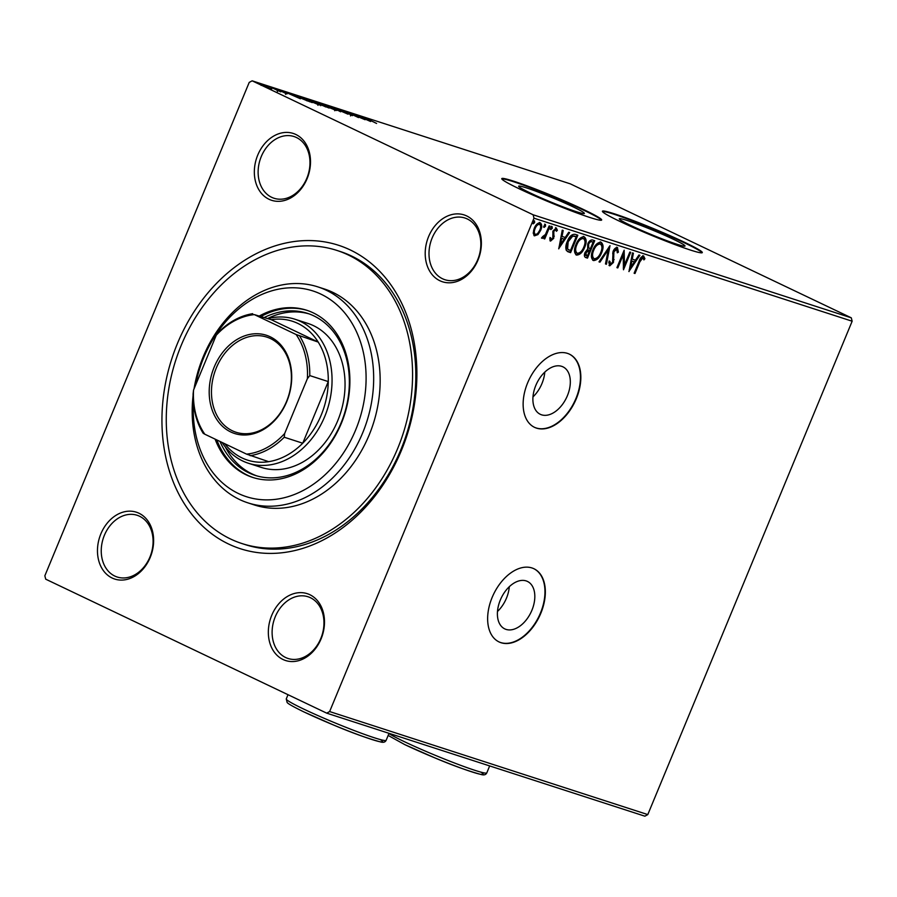 <?xml version="1.0" encoding="UTF-8"?>
<svg xmlns="http://www.w3.org/2000/svg" width="897" height="897" viewBox="0 0 897 897"><rect width="100%" height="100%" fill="white"/><g stroke="black" fill="none" stroke-linecap="round" stroke-linejoin="round"><path stroke-width="1.35" d="M561.645 366.324A26.293 16.516 115.5 0 0 536.238 384.454A26.293 16.516 115.5 0 0 540.286 414.302A26.293 16.516 115.5 0 0 541.564 414.818A26.293 16.516 115.5 0 0 566.971 396.687A26.293 16.516 115.5 0 0 562.924 366.828A26.293 16.516 115.5 0 0 561.645 366.324M526.147 580.908A26.293 16.516 115.5 0 0 500.75 599.039A26.293 16.516 115.5 0 0 504.787 628.898A26.293 16.516 115.5 0 0 506.065 629.402A26.293 16.516 115.5 0 0 531.473 611.272A26.293 16.516 115.5 0 0 527.425 581.424A26.293 16.516 115.5 0 0 526.147 580.908M531.966 567.958A40.544 25.464 115.5 0 0 492.801 595.911A40.544 25.464 115.5 0 0 499.046 641.927A40.544 25.464 115.5 0 0 501.008 642.712A40.544 25.464 115.5 0 0 540.173 614.77A40.544 25.464 115.5 0 0 533.939 568.743A40.544 25.464 115.5 0 0 531.966 567.958M498.855 641.837A40.544 25.464 115.5 0 0 500.627 642.532A40.544 25.464 115.5 0 0 539.725 614.737A40.544 25.464 115.5 0 0 533.749 568.653M567.465 353.373A40.544 25.464 115.5 0 0 528.299 381.326A40.544 25.464 115.5 0 0 534.534 427.342A40.544 25.464 115.5 0 0 536.507 428.127A40.544 25.464 115.5 0 0 575.672 400.185A40.544 25.464 115.5 0 0 569.427 354.158A40.544 25.464 115.5 0 0 567.465 353.373M534.343 427.252A40.544 25.464 115.5 0 0 536.126 427.947A40.544 25.464 115.5 0 0 575.224 400.152A40.544 25.464 115.5 0 0 569.236 354.068M228.522 543.997A159.464 123.663 107.9 0 1 177.404 343.573A159.464 123.663 107.9 0 1 350.312 249.971A159.464 123.663 107.9 0 1 401.43 450.395A159.464 123.663 107.9 0 1 228.522 543.997M241.955 543.548L245.206 544.602A154.06 119.469 -72.1 0 0 403.751 442.299A154.06 119.469 -72.1 0 0 351.501 256.004A154.06 119.469 -72.1 0 0 340.131 251.474L336.88 250.42A154.06 119.469 107.9 0 1 348.249 254.95A154.06 119.469 107.9 0 1 400.499 441.246A154.06 119.469 107.9 0 1 241.955 543.548A154.06 119.469 107.9 0 1 230.585 539.019A154.06 119.469 107.9 0 1 178.335 352.723A154.06 119.469 107.9 0 1 336.88 250.42M439.878 280.739A35.14 27.246 107.9 0 1 428.609 236.573A35.14 27.246 107.9 0 1 466.709 215.953A35.14 27.246 107.9 0 1 477.978 260.108A35.14 27.246 107.9 0 1 439.878 280.739M467.303 218.969A32.438 25.15 -72.1 0 0 464.904 218.016A32.438 25.15 -72.1 0 0 431.535 239.555A32.438 25.15 -72.1 0 0 442.535 278.765A32.438 25.15 -72.1 0 0 444.923 279.718A32.438 25.15 -72.1 0 0 478.303 258.19A32.438 25.15 -72.1 0 0 467.303 218.969M282.992 659.486A35.14 27.246 107.9 0 1 271.735 615.331A35.14 27.246 107.9 0 1 309.824 594.7A35.14 27.246 107.9 0 1 321.092 638.866A35.14 27.246 107.9 0 1 282.992 659.486M310.418 597.716A32.438 25.15 -72.1 0 0 308.03 596.763A32.438 25.15 -72.1 0 0 274.65 618.302A32.438 25.15 -72.1 0 0 285.65 657.523A32.438 25.15 -72.1 0 0 288.038 658.476A32.438 25.15 -72.1 0 0 321.418 636.937A32.438 25.15 -72.1 0 0 310.418 597.716M112.125 578.016A35.14 27.246 107.9 0 1 100.868 533.861A35.14 27.246 107.9 0 1 138.957 513.23A35.14 27.246 107.9 0 1 150.225 557.396A35.14 27.246 107.9 0 1 112.125 578.016M139.551 516.246A32.438 25.15 -72.1 0 0 137.163 515.293A32.438 25.15 -72.1 0 0 103.783 536.832A32.438 25.15 -72.1 0 0 114.782 576.053A32.438 25.15 -72.1 0 0 117.171 577.006A32.438 25.15 -72.1 0 0 150.55 555.467A32.438 25.15 -72.1 0 0 139.551 516.246M269.01 199.269A35.14 27.246 107.9 0 1 257.742 155.103A35.14 27.246 107.9 0 1 295.842 134.483A35.14 27.246 107.9 0 1 307.11 178.638A35.14 27.246 107.9 0 1 269.01 199.269M296.436 137.499A32.438 25.15 -72.1 0 0 294.048 136.546A32.438 25.15 -72.1 0 0 260.668 158.085A32.438 25.15 -72.1 0 0 271.668 197.306A32.438 25.15 -72.1 0 0 274.056 198.259A32.438 25.15 -72.1 0 0 307.436 176.72A32.438 25.15 -72.1 0 0 296.436 137.499M673.512 239.331A35.566 2.299 22.5 0 0 638.799 224.642A35.566 2.299 22.5 0 0 619.289 218.801A35.566 2.299 22.5 0 0 630.782 225.495A35.566 2.299 22.5 0 0 665.507 240.183A35.566 2.299 22.5 0 0 685.005 246.025A35.566 2.299 22.5 0 0 673.512 239.331M572.869 206.736A35.566 2.299 22.5 0 0 538.155 192.048A35.566 2.299 22.5 0 0 518.645 186.206A35.566 2.299 22.5 0 0 530.149 192.9A35.566 2.299 22.5 0 0 564.863 207.599A35.566 2.299 22.5 0 0 584.362 213.43A35.566 2.299 22.5 0 0 572.869 206.736M584.182 209.831A54.055 3.487 22.5 0 0 531.416 187.507A54.055 3.487 22.5 0 0 501.771 178.638A54.055 3.487 22.5 0 0 519.251 188.807A54.055 3.487 22.5 0 0 572.006 211.131A54.055 3.487 22.5 0 0 601.652 220.012A54.055 3.487 22.5 0 0 584.182 209.831M601.405 220.191A54.055 3.487 22.5 0 0 583.969 210.335A54.055 3.487 22.5 0 0 532.997 188.684A54.055 3.487 22.5 0 0 501.815 178.952M684.826 242.425A54.055 3.487 22.5 0 0 632.06 220.101A54.055 3.487 22.5 0 0 602.414 211.232A54.055 3.487 22.5 0 0 619.894 221.402A54.055 3.487 22.5 0 0 672.649 243.726A54.055 3.487 22.5 0 0 702.295 252.595A54.055 3.487 22.5 0 0 684.826 242.425M702.037 252.786A54.055 3.487 22.5 0 0 684.613 242.93A54.055 3.487 22.5 0 0 633.641 221.279A54.055 3.487 22.5 0 0 602.459 211.535M44.85 575.784L249.209 82.412L252.147 80.82L533.121 214.787L851.287 317.818L852.15 321.216L647.791 814.588L644.853 816.18L326.699 713.149L45.713 579.182L44.85 575.784M534.276 235.743L533.233 233.097L534.264 228.287C535.744 224.665 537.718 222.826 540.185 222.77C542.035 224.228 542.192 226.762 540.678 230.372L537.953 234.61L534.455 235.855M549.996 226.201L544.726 238.95L543.851 238.658L544.625 236.786L542.237 238.389L541.754 237.739L542.73 236.516L545.398 234.532L549.132 225.921L549.996 226.201M542.169 238.367L541.754 237.739M550.5 241.046L549.749 238.77L550.713 237.84L551.274 239.544L552.832 238.109L552.933 231.078L556.308 227.984L557.396 230.294L556.398 231.314L555.759 229.587L553.841 231.291L553.729 238.322L550.579 241.08M549.951 237.481L551.274 239.544M555.142 229.296L555.837 229.621L554.996 229.228L553.079 230.933L553.841 231.291M577.029 234.947L569.842 252.292L566.433 250.588C565.402 248.032 565.693 244.982 567.308 241.45C569.27 236.371 571.894 234.005 575.19 234.352L577.825 235.205L570.604 252.651L567.835 251.687M585.158 257.26L585.887 257.607C584.216 256.912 583.936 255.185 585.068 252.438L587.67 249.063L587.726 244.029C588.925 241.158 590.506 239.791 592.457 239.948L594.722 240.688L587.501 258.123L585.506 257.45M610.016 245.632L606.439 264.256L605.486 263.953L608.2 249.826L599.958 262.159L599.005 261.857L610.016 245.632M629.829 252.057L630.703 252.337L623.482 269.773L623.191 254.927L617.798 267.934L616.923 267.654L624.155 250.207L624.458 265.03L629.829 252.057M643.609 256.004L644.921 258.717L643.923 259.906L642.869 257.798L639.796 261.902L634.986 273.507L634.112 273.226L639 261.442C639.953 258.168 641.49 256.351 643.609 256.004L643.777 256.082M643.34 258.235L642.117 257.439L639.034 261.543L634.235 273.137L634.986 273.507M852.15 321.216L533.984 218.184L329.625 711.556L647.791 814.588M629.021 271.567L632.452 252.898L633.405 253.212L632.262 259.177L635.446 260.208L638.933 254.995L639.886 255.309L628.875 271.499M617.416 247.527L618.392 252.158L617.315 252.819L616.732 249.332L613.918 251.777L613.47 262.429L609.758 265.837L608.783 262.182L609.915 261.33L610.509 264.054L612.573 262.216L613.055 251.463C614.153 248.85 615.611 247.538 617.416 247.527L617.585 247.594M616.104 249.03L616.811 249.366L615.97 248.974L613.167 251.407L613.918 251.777M609.153 260.96L609.668 263.651L610.509 264.054M592.872 260.276L593.489 260.567C590.921 258.527 590.719 254.995 592.861 249.971C594.868 244.982 597.581 242.392 601.012 242.212C603.524 244.264 603.726 247.774 601.629 252.719C599.633 257.719 596.92 260.332 593.489 260.567L593.13 260.422M575.964 254.804L576.592 255.096C574.024 253.055 573.811 249.523 575.964 244.5C577.971 239.51 580.684 236.92 584.115 236.741C586.627 238.793 586.829 242.302 584.732 247.247C582.736 252.248 580.023 254.86 576.592 255.096L576.222 254.95M558.797 248.828L562.24 230.159L563.193 230.473L562.038 236.438L565.233 237.47L568.72 232.256L569.662 232.57L558.663 248.761M552.26 228.32L550.893 229.531L550.803 227.849L552.137 226.638L552.26 228.32L551.498 227.961L550.175 229.184M545.432 224.463L545.555 226.156L544.232 227.378L544.098 225.685L545.466 224.485M534.511 220.931L534.634 222.613L533.267 223.824L533.177 222.142L534.545 220.942M271.724 88.949L262.799 85.305C260.029 83.982 259.424 83.533 261.005 83.959L271.062 88.747M260.018 83.746L260.859 84.318M271.085 87.244L280.795 91.875L271.04 87.357M277.487 90.754L276.668 90.07M287.029 93.916L277.128 89.173L286.008 93.546M296.055 95.923L298.914 96.259L312.201 102.594L298.398 97.078C294.429 95.205 293.723 94.656 296.268 95.407L294.564 94.981M315.811 101.731L329.098 108.066L314.623 101.922C312.448 100.879 312.078 100.576 313.535 100.991L315.733 101.91M312.593 100.778L313.401 101.316M331.105 106.687L348.036 114.199L334.245 108.189L340.602 111.789L331.105 106.687M350.918 113.1L365.079 119.716L349.482 113.157L358.52 117.597L345.233 111.262L360.807 117.81L350.918 113.1M365.539 117.989L376.594 123.45L364.16 117.339L368.42 119.11L365.202 117.922L364.787 118.92M363.464 117.182L364.059 117.574M252.147 80.82L570.301 183.851L851.287 317.818M370.618 121.51L353.541 113.953L363.106 117.698L360.964 116.352L370.618 121.51M337.855 109.131L350.805 114.67L337.238 108.694M339.402 109.524L340.019 110.185M352.51 115.623L351.882 115.5M350.48 114.984L349.998 114.424M332.888 108.268C336.734 110.096 337.653 110.746 335.613 110.23L324.209 105.465C320.352 103.637 319.478 102.998 321.575 103.547L332.832 108.38M336.846 110.477L335.613 110.23M320.285 103.267L321.373 104.041M315.979 102.796C319.837 104.624 320.745 105.274 318.715 104.758L307.312 99.993C303.455 98.165 302.581 97.526 304.677 98.076L315.935 102.908M319.949 105.005L318.715 104.758M303.388 97.795L304.475 98.558M300.394 98.771L283.317 91.214L292.893 94.959L290.751 93.613L300.394 98.771M326.699 713.149L329.625 711.556M533.984 218.184L533.121 214.787M361.659 117.44L367.344 119.963L361.614 117.529M325.039 105.857L335.186 109.759L334.783 110.757M334.144 109.714L334.211 109.569C335.848 109.983 335.119 109.456 332.013 107.988L322.965 104.209L321.922 103.985L321.507 104.983M322.965 104.209C321.249 103.749 321.956 104.265 325.084 105.756M325.959 106.844L322.158 104.96C320.834 104.534 320.924 104.68 322.427 105.398L325.891 106.99M322.382 105.51L322.427 105.398C320.924 104.68 320.834 104.534 322.158 104.96M320.801 104.31L315.296 101.776C313.883 101.316 313.95 101.451 315.497 102.202L320.644 104.669M315.452 102.314L315.497 102.202C313.95 101.451 313.883 101.316 315.296 101.776M308.142 100.386L318.289 104.287L317.874 105.285M317.246 104.243L317.314 104.097C318.951 104.512 318.222 103.985 315.116 102.516L306.068 98.726L305.025 98.513L304.61 99.511M306.068 98.726C304.352 98.278 305.058 98.793 308.187 100.273M309.891 101.843L299.396 96.629L296.459 95.721L295.887 96.73M306.449 100.61L309.958 101.664M299.228 97.47L306.505 100.486M296.459 95.721L299.273 97.369M291.435 94.701L297.12 97.224L291.402 94.79M263.628 85.686L270.524 88.321L270.109 89.319M269.818 88.31L262.204 84.531L261.105 85.383M262.204 84.531L263.673 85.585M642.846 255.645L644.921 258.717M644.158 258.347L643.642 258.964M632.62 252.954L631.499 258.818L632.262 259.177M639.056 255.04L629.201 269.795M634.336 261.879L631.129 260.724L629.929 266.981L630.692 267.34L634.336 261.879L631.892 261.083L630.692 267.34M631.129 260.724L631.892 261.083M629.907 252.079L623.28 268.057M617.798 267.934L617.046 267.575L622.428 254.569L623.191 254.927M623.606 251.541L623.695 264.671L624.458 265.03M616.654 247.157L617.629 251.799L618.392 252.158M613.167 251.407L612.741 253.212L613.503 253.582M612.741 253.212L613.369 259.267L614.131 259.625M613.369 259.267L612.718 262.07L613.47 262.429M612.718 262.07L608.996 265.478M609.747 263.696L610.364 263.987M608.928 247.011L605.677 263.897L606.439 264.256M599.958 262.159L599.196 261.801L607.448 249.456L608.2 249.826M600.25 241.854C602.762 243.906 602.975 247.404 600.878 252.36L601.629 252.719M600.878 252.36C598.871 257.361 596.157 259.973 592.726 260.208M600.003 243.872L599.544 243.648C596.774 243.771 594.576 245.856 592.973 249.904C591.269 253.873 591.426 256.71 593.433 258.403L594.184 258.773C596.965 258.571 599.151 256.464 600.755 252.449C602.436 248.491 602.291 245.677 600.306 244.006C597.537 244.141 595.339 246.215 593.724 250.263C592.031 254.243 592.188 257.08 594.184 258.773M592.973 249.904L593.724 250.263M593.926 240.418L586.739 257.764L587.501 258.123M586.739 257.764L585.147 257.248M587.916 247.516L590.428 248.671L593.108 242.19L591.347 241.506C589.968 241.024 588.802 241.831 587.838 243.95L587.916 247.516L589.217 248.166M589.677 250.465L588.477 249.96L585.192 252.326L585.472 255.309L587.367 256.049L589.677 250.465L585.954 252.685L586.459 255.757M585.192 252.326L585.954 252.685M588.477 249.96L589.239 250.319M587.838 243.95L588.589 244.309L588.679 247.875L589.979 248.525M591.347 241.506L592.11 241.865C590.731 241.383 589.564 242.201 588.589 244.309M593.108 242.19L592.11 241.865M583.353 236.382C585.864 238.434 586.077 241.932 583.969 246.888L584.732 247.247M583.969 246.888C581.974 251.889 579.26 254.501 575.829 254.737M583.106 238.4L582.646 238.176C579.877 238.299 577.679 240.385 576.076 244.433C574.372 248.402 574.529 251.238 576.536 252.932L577.287 253.302C580.067 253.1 582.254 250.992 583.857 246.978C585.539 243.02 585.393 240.205 583.409 238.535C580.628 238.669 578.442 240.744 576.827 244.791C575.134 248.772 575.291 251.609 577.287 253.302M576.076 244.433L576.827 244.791M569.842 252.292L570.604 252.651M568.115 251.732L567.476 251.496M576.21 236.718L571.994 235.732L567.42 241.371L566.826 248.727L570.47 250.577L576.21 236.718L572.746 236.102L568.182 241.73L567.577 249.086L568.765 249.949M566.826 248.727L567.577 249.086M567.42 241.371L568.182 241.73M571.994 235.732L572.746 236.102M562.408 230.215L561.287 236.079L562.038 236.438M568.844 232.301L558.988 247.056M564.123 239.14L560.917 237.985L559.717 244.242L560.468 244.601L564.123 239.14L561.679 238.344L560.468 244.601M560.917 237.985L561.679 238.344M551.218 239.521L550.523 239.185M555.546 227.625L557.396 230.294M553.079 230.933L552.787 232.211L553.539 232.57M552.787 232.211L553.931 234.184M553.169 233.825L554.268 236.27M553.505 235.911L552.978 237.963L553.729 238.322M552.978 237.963L549.928 240.766M551.375 226.279L551.498 227.961M549.199 225.943L543.963 238.58L544.726 238.95M543.974 236.472L544.625 236.786M543.862 236.427L541.474 238.03M544.67 224.104L545.555 226.156M544.804 225.797L543.47 227.008M539.422 222.4C541.272 223.858 541.44 226.392 539.916 230.002L537.191 234.252L537.953 234.61M537.191 234.252L533.962 235.597M539.916 230.002L540.678 230.372M539.086 224.115L538.783 223.97C536.922 224.082 535.464 225.495 534.388 228.197C533.222 230.899 533.3 232.839 534.612 234.039L535.094 234.263M534.388 228.197L535.139 228.567C533.984 231.258 534.063 233.198 535.374 234.397L534.612 234.039M538.783 223.97L539.534 224.328C537.684 224.441 536.215 225.853 535.139 228.567M535.374 234.397C537.247 234.24 538.716 232.794 539.803 230.069C540.958 227.39 540.869 225.472 539.534 224.328L538.962 224.048M533.749 220.561L534.634 222.613M533.872 222.254L532.538 223.476M509.294 586.716A26.293 16.516 -64.5 0 1 497.487 611.474M544.782 372.132A26.293 16.516 -64.5 0 1 532.986 396.878M193.427 402.831A108.111 83.836 -72.1 0 0 238.4 493.507A108.111 83.836 -72.1 0 0 355.616 430.033A108.111 83.836 -72.1 0 0 320.969 294.16A108.111 83.836 -72.1 0 0 195.524 385.273M194.044 388.838A113.515 88.029 107.9 0 1 317.897 286.894A113.515 88.029 107.9 0 1 326.273 290.224A113.515 88.029 107.9 0 1 364.776 427.499A113.515 88.029 107.9 0 1 247.953 502.869A113.515 88.029 107.9 0 1 239.577 499.539A113.515 88.029 107.9 0 1 193.09 395.633M255.645 465.173A75.673 58.686 -72.1 0 0 261.24 467.404A75.673 58.686 -72.1 0 0 339.122 417.15A75.673 58.686 -72.1 0 0 313.445 325.633A75.673 58.686 -72.1 0 0 307.862 323.413L294.878 319.209A75.673 58.686 107.9 0 1 300.461 321.429A75.673 58.686 107.9 0 1 326.127 412.945A75.673 58.686 107.9 0 1 248.245 463.2A75.673 58.686 107.9 0 1 242.661 460.968A75.673 58.686 107.9 0 1 222.041 442.434M309.151 313.916A85.137 66.019 -72.1 0 0 267.631 318.513M225.405 447.098A85.137 66.019 -72.1 0 0 252.035 473.896A85.137 66.019 -72.1 0 0 256.71 475.847M264.38 317.46A85.137 66.019 107.9 0 1 307.536 313.367A85.137 66.019 107.9 0 1 313.815 315.867A85.137 66.019 107.9 0 1 342.688 418.821A85.137 66.019 107.9 0 1 255.073 475.354A85.137 66.019 107.9 0 1 248.794 472.842A85.137 66.019 107.9 0 1 220 441.459M215.101 439.126A87.839 68.116 -72.1 0 0 246.137 474.816A87.839 68.116 -72.1 0 0 252.618 477.395A87.839 68.116 -72.1 0 0 343.013 419.067A87.839 68.116 -72.1 0 0 313.221 312.851A87.839 68.116 -72.1 0 0 306.74 310.261A87.839 68.116 -72.1 0 0 259.536 315.89M307.548 310.53A87.839 68.116 -72.1 0 0 261.162 316.417M216.839 439.956A87.839 68.116 -72.1 0 0 247.763 475.343A87.839 68.116 -72.1 0 0 253.436 477.653M247.953 502.869L254.445 504.977A113.515 88.029 -72.1 0 0 371.268 429.596A113.515 88.029 -72.1 0 0 332.765 292.332A113.515 88.029 -72.1 0 0 324.389 288.991L317.897 286.894M230.742 431.962A51.622 40.029 107.9 0 1 214.204 367.075A51.622 40.029 107.9 0 1 270.176 336.779A51.622 40.029 107.9 0 1 286.726 401.654A51.622 40.029 107.9 0 1 230.742 431.962M270.524 338.584A49.997 38.773 -72.1 0 0 266.835 337.115A49.997 38.773 -72.1 0 0 215.381 370.315A49.997 38.773 -72.1 0 0 232.345 430.784A49.997 38.773 -72.1 0 0 236.034 432.253A49.997 38.773 -72.1 0 0 287.488 399.053A49.997 38.773 -72.1 0 0 270.524 338.584M224.766 443.735A72.971 56.589 -72.1 0 0 242.078 457.952A72.971 56.589 -72.1 0 0 268.651 461.675A72.971 56.589 -72.1 0 0 302.738 443.219A72.971 56.589 -72.1 0 0 328.268 381.584A72.971 56.589 -72.1 0 0 318.2 342.071A72.971 56.589 -72.1 0 0 297.804 323.402A72.971 56.589 -72.1 0 0 271.23 319.68L254.356 314.612A71.356 55.334 -72.1 0 0 216.244 335.243L193.55 390.049A71.356 55.334 -72.1 0 0 204.808 434.215L246.574 454.129A71.356 55.334 -72.1 0 0 284.674 433.498L307.379 378.691A71.356 55.334 -72.1 0 0 296.111 334.525L254.356 314.612M296.111 334.525L318.2 342.071L271.23 319.68M267.911 318.603A75.673 58.686 107.9 0 1 294.878 319.209M284.674 433.498L284.237 437.231L302.738 443.219L328.268 381.584L309.768 375.585L307.379 378.691M268.651 461.675L246.574 454.129M204.808 434.215L203.182 433.285A72.971 56.589 107.9 0 1 193.102 393.783L193.55 390.049M216.244 335.243L218.633 332.137A72.971 56.589 107.9 0 1 252.719 313.681M299.688 336.072A72.971 56.589 107.9 0 1 309.768 375.585M284.237 437.231A72.971 56.589 107.9 0 1 250.151 455.687M639.034 261.543L639.796 261.902M613.032 256.464L613.795 256.834M574.506 236.046L575.269 236.416M388.95 733.522A54.055 3.487 22.5 0 0 404.379 741.684A54.055 3.487 22.5 0 0 457.145 764.009A54.055 3.487 22.5 0 0 486.791 772.878C485.871 774.817 483.965 775.356 481.061 774.481C468.099 770.972 452.682 765.433 434.798 757.864L404.839 744.645L388.154 735.439M480.848 772.126A51.353 3.319 -157.5 0 1 462.303 768.583A51.353 3.319 -157.5 0 1 404.973 744.701M303.735 709.09A54.055 3.487 22.5 0 0 356.501 731.425A54.055 3.487 22.5 0 0 386.147 740.294C385.228 742.223 383.322 742.761 380.418 741.897C367.456 738.377 352.039 732.838 334.155 725.269L304.195 712.061C288.172 704.257 287.645 703.024 287.118 702.463L286.266 698.92A54.055 3.487 22.5 0 0 303.735 709.09M380.216 739.532A51.353 3.319 -157.5 0 1 361.659 735.989A51.353 3.319 -157.5 0 1 304.33 712.106M338.875 109.423L338.472 110.421M350.906 114.928L350.492 115.926M321.182 104.702L320.767 105.7M314.242 101.496L313.827 102.493M286.02 93.389L285.605 94.387M278.092 89.711L277.678 90.709M277.778 90.709L277.364 91.707M642.97 257.831L642.207 257.473M589.273 248.267L588.522 247.897M248.245 463.2L261.24 467.404M486.791 772.878L489.672 765.926M386.147 740.294L389.029 733.331M286.266 698.92L288.015 694.704"/></g></svg>
